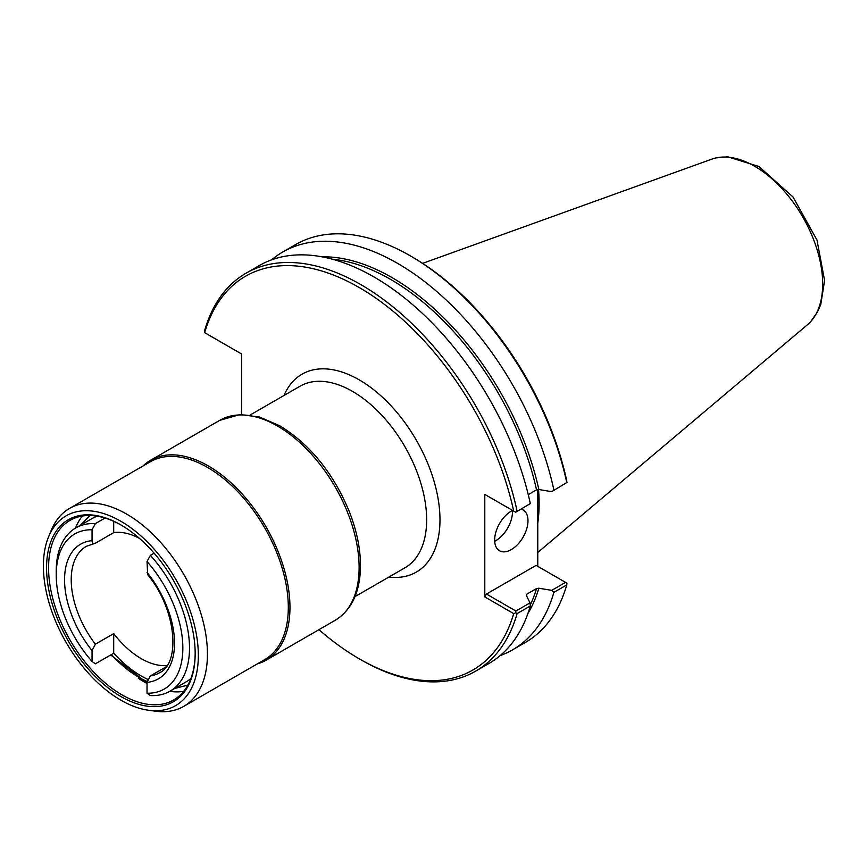 <?xml version="1.0" encoding="UTF-8"?>
<svg xmlns="http://www.w3.org/2000/svg" width="868" height="868" viewBox="0 0 868 868"><rect width="100%" height="100%" fill="white"/><g stroke="black" fill="none" stroke-linecap="round" stroke-linejoin="round"><path stroke-width="1.3" d="M515.701 512.239L530.315 503.581L515.701 512.239L513.693 511.078A227.362 131.274 -120 0 0 359.178 287.503A227.362 131.274 -120 0 0 204.664 332.661L241.554 353.97L241.554 414.513M318.968 629.669A227.362 131.274 -120 0 0 359.178 658.779A227.362 131.274 -120 0 0 513.693 613.622L515.701 612.786L517.111 613.6L530.315 605.972L530.023 602.88L515.896 611.039L486.46 594.048L484.8 596.934L513.693 613.622M484.8 596.934L484.8 494.402L513.693 511.078M147.679 679.318A94.243 54.413 60 0 1 113.708 653.224L95.382 663.803L92.051 661.481L92.051 650.599L95.382 644.186L113.708 633.607A73.042 42.174 -120 0 0 167.003 665.55M113.708 653.224L113.708 633.607M111.375 654.57A94.243 54.413 -120 0 0 147.093 681.456M147.028 693.217L150.359 695.539A94.243 54.413 -120 0 0 169.987 691.188A94.243 54.413 -120 0 0 150.359 555.346L147.028 561.52L147.668 574.649C176.844 609.846 180.663 663.597 159.387 672.83A73.042 42.174 -120 0 1 150.359 675.933L147.028 682.346L147.028 693.217A89.534 51.689 -120 0 0 182.844 648.049A89.534 51.689 -120 0 0 147.028 561.52M166.07 666.863L150.359 675.933M169.987 691.188L185.98 681.955A94.243 54.413 -120 0 0 190.917 678.44M154.113 553.176L150.359 555.346M139.455 538.388A73.042 42.174 -120 0 0 113.708 532.637L95.382 543.216C93.256 544.019 92.138 543.162 92.051 540.645L92.051 529.773L95.382 523.599A94.243 54.413 -120 0 0 75.744 527.95A94.243 54.413 -120 0 0 56.225 571.101L56.225 574.941A89.534 51.689 -120 0 0 92.051 661.481M95.382 523.599L105.017 518.044M97.259 516.21A94.243 54.413 -120 0 0 91.737 518.717L75.744 527.95M92.051 529.773A89.534 51.689 -120 0 0 56.225 574.941M95.382 543.216L86.344 546.319A73.042 42.174 -120 0 0 71.219 579.759A73.042 42.174 -120 0 0 95.382 644.186M113.708 532.637L113.708 521.321M148.515 710.252L155.47 711.196A114.272 65.979 -120 0 0 183.777 706.357A114.272 65.979 -120 0 0 207.441 654.049A114.272 65.979 -120 0 0 157.564 539.05A114.272 65.979 -120 0 0 69.505 508.431A114.272 65.979 -120 0 0 51.158 530.522L48.5 537.021A109.563 63.255 -120 0 0 43.4 566.001A109.563 63.255 -120 0 0 148.515 710.252A109.563 63.255 -120 0 0 198.338 655.448A109.563 63.255 -120 0 0 134.92 530.869A109.563 63.255 -120 0 0 48.5 537.021M183.777 706.357L264.642 659.669A114.272 65.979 -120 0 0 288.306 607.361A114.272 65.979 -120 0 0 238.429 492.362A114.272 65.979 -120 0 0 150.37 461.743L69.505 508.431M257.243 663.944A115.444 66.652 -120 0 0 266.064 660.212A115.444 66.652 -120 0 0 289.966 607.361A115.444 66.652 -120 0 0 239.579 491.179A115.444 66.652 -120 0 0 150.609 460.246A115.444 66.652 -120 0 0 142.97 466.018M82.417 516.026A103.672 59.849 -120 0 0 75.473 528.113M138.229 678.179A103.672 59.849 -120 0 0 147.028 683.474M169.716 691.34A103.672 59.849 -120 0 0 183.647 691.373M121.368 525.216A103.672 59.849 -120 0 0 70.037 520.366A103.672 59.849 -120 0 0 48.565 567.824A103.672 59.849 -120 0 0 93.82 672.158A103.672 59.849 -120 0 0 173.708 699.933A103.672 59.849 -120 0 0 195.17 653.051M46.568 567.824A105.082 60.673 -120 0 0 120.869 696.527A105.082 60.673 -120 0 0 195.17 653.626A105.082 60.673 -120 0 0 120.869 524.923A105.082 60.673 -120 0 0 46.568 567.824M204.664 332.661L204.577 330.762A229.716 132.63 -120 0 1 245.98 273.236A229.716 132.63 -120 0 1 517.111 511.198M528.254 494.641L536.533 489.867L538.844 489.53L551.733 491.657L566.761 482.543L551.733 491.657M553.882 489.975A229.716 132.63 -120 0 0 282.762 252.002A229.716 132.63 -120 0 0 271.575 259.858M241.554 412.886A229.716 132.63 -120 0 1 241.347 411.931L241.64 411.313M500.087 655.644A229.716 132.63 -120 0 0 512.478 649.893L525.346 642.461A229.716 132.63 -120 0 0 566.761 584.934L566.956 583.188L565.535 582.374L551.733 590.349L538.844 588.222L536.533 588.547L526.919 594.103L526.344 595.437L530.023 602.88M512.478 649.893A229.716 132.63 -120 0 0 553.882 592.367L566.761 584.934M566.956 482.651L566.674 480.492A227.362 131.274 -120 0 0 412.159 256.917L410.488 255.952A229.716 132.63 -120 0 0 295.63 244.57L282.762 252.002M537.769 489.498L537.769 566.348M359.178 658.779L360.838 659.745A229.716 132.63 -120 0 0 475.697 671.127A229.716 132.63 -120 0 0 517.111 613.6M486.46 495.357L484.8 494.402M566.761 482.543A229.716 132.63 -120 0 0 410.488 255.952M530.315 503.581A229.716 132.63 -120 0 0 259.196 265.608L245.98 273.236M515.701 612.786L515.896 611.039M526.453 595.654A214.993 124.124 -120 0 0 526.919 594.103L526.344 595.437M486.46 594.048L536.109 565.383L565.535 582.374M551.733 590.349L553.882 592.367M494.695 541.252A23.566 13.606 120 0 0 512.489 511.784A23.566 13.606 120 0 0 512.446 510.503M521.342 509.201A23.566 13.606 -60 0 1 523.1 509.95A23.566 13.606 -60 0 1 527.983 520.735A23.566 13.606 -60 0 1 517.697 544.442A23.566 13.606 -60 0 1 499.534 550.757A23.566 13.606 -60 0 1 494.662 539.972A23.566 13.606 -60 0 1 512.587 510.438M475.697 671.127L488.912 663.499A229.716 132.63 -120 0 0 530.315 605.972M807.468 324.708A96.109 55.487 -120 0 0 809.312 323.037A96.109 55.487 -120 0 0 822.68 284.01A96.109 55.487 -120 0 0 754.715 166.298A96.109 55.487 -120 0 0 714.245 158.367A96.109 55.487 -120 0 0 711.879 159.126L422.64 263.362M537.769 523.23A164.594 95.024 -120 0 0 539.115 503.635A164.594 95.024 -120 0 0 538.507 489.487M388.875 577.057A114.272 65.979 -120 0 0 416.314 440.152A114.272 65.979 -120 0 0 284.031 395.461M250.114 415.034L300.089 386.184A104.844 60.532 60 0 1 404.933 446.727A104.844 60.532 60 0 1 404.933 567.791L354.969 596.641M147.028 682.346A77.751 44.886 -120 0 0 147.028 572.392M92.051 540.645A77.751 44.886 -120 0 0 92.051 650.599M266.064 660.212L335.2 620.295A115.444 66.652 -120 0 0 359.113 567.444A115.444 66.652 -120 0 0 277.478 426.047A115.444 66.652 -120 0 0 219.756 420.329L150.609 460.246M538.844 489.53A216.175 124.808 -120 0 0 321.963 256.82M527.907 613.535A216.175 124.808 -120 0 0 538.844 588.222M536.533 489.867A214.993 124.124 -120 0 0 332.325 259.196M530.24 605.094A214.993 124.124 -120 0 0 536.533 588.547M335.2 620.295C350.835 610.584 359.233 593.853 360.394 570.081C361.066 551.874 357.432 532.529 349.489 512.055C333.486 473.288 310.267 444.546 279.832 425.808L259.521 417.031L240.045 414.568L219.756 420.329M89.99 515.527L80.453 525.238M110.703 654.949L147.028 682.823M174.696 688.476L187.879 685.069M810.712 321.583L817.428 312.111L820.759 304.538L824.6 280.592L816.983 240.056L793.048 197.025L758.914 166.504L727.753 156.804L716.198 157.889M807.479 324.719L537.769 552.471"/></g></svg>
